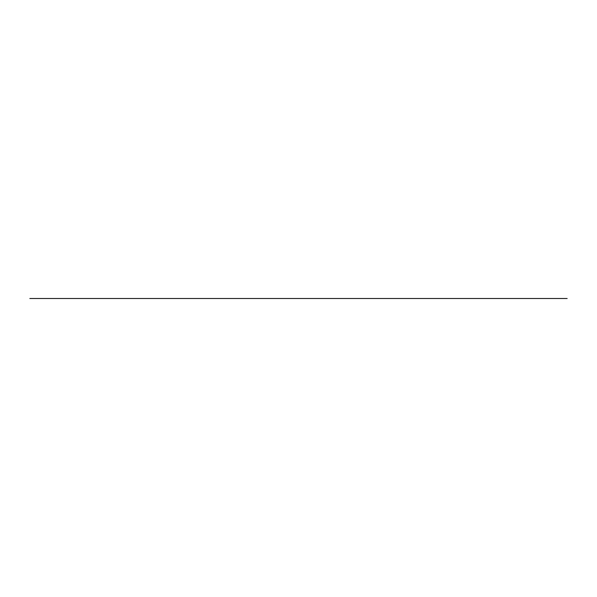 <?xml version="1.0" encoding="UTF-8"?>
<svg xmlns="http://www.w3.org/2000/svg" width="597" height="597" viewBox="0 0 597 597"><rect width="100%" height="100%" fill="white"/><g stroke="black" fill="none" stroke-linecap="round" stroke-linejoin="round"><path stroke-width="0.9" d="M567.15 298.5L29.85 298.5L567.15 298.5"/></g></svg>
